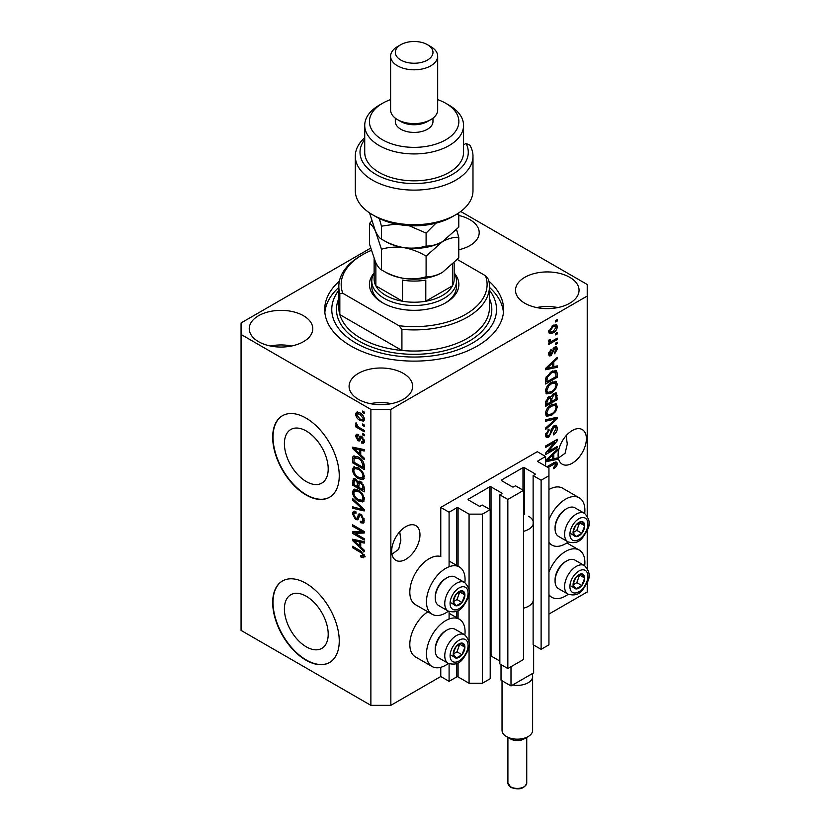 <?xml version="1.0" encoding="UTF-8"?>
<svg xmlns="http://www.w3.org/2000/svg" width="830" height="830" viewBox="0 0 830 830"><rect width="100%" height="100%" fill="white"/><g stroke="black" fill="none" stroke-linecap="round" stroke-linejoin="round"><path stroke-width="1.25" d="M545.611 456.49L537.29 451.686L440.772 507.421L449.092 512.224L456.749 507.804A0.944 0.54 0 0 1 458.077 507.804L469.064 514.144L482.375 514.144L490.198 509.63L482.209 505.014L480.383 506.072A0.944 0.54 0 0 1 479.045 506.072L468.4 499.919L468.4 499.152L489.7 486.857A0.944 0.54 0 0 1 491.028 486.857L501.683 493.01A0.944 0.54 0 0 1 501.683 493.777L499.847 494.836L507.836 499.442L523.481 490.416L515.492 485.799L513.666 486.857A0.944 0.54 0 0 1 512.328 486.857L501.683 480.705L501.683 479.937L522.983 467.643A0.944 0.54 0 0 1 524.311 467.643L534.966 473.785A0.944 0.54 0 0 1 534.966 474.563L533.13 475.611L541.119 480.228L548.941 475.715L548.941 468.027L537.965 461.688L537.965 460.909L545.611 456.49L545.611 466.107M537.965 460.909A0.944 0.54 0 0 0 537.965 461.688M533.13 601.096L533.13 644.723L541.119 649.33L548.941 644.817L548.941 475.715M541.119 649.33L541.119 480.228M533.13 524.228L533.13 475.611M501.683 479.937A0.944 0.54 0 0 0 501.683 480.705M499.847 494.836L499.847 663.938L507.836 668.544L523.481 659.518L523.481 490.416M507.836 668.544L507.836 499.442M490.198 655.814A0.944 0.54 0 0 1 491.028 655.959L499.847 661.053M468.4 499.152A0.944 0.54 0 0 0 468.4 499.919M370.637 248.139L241.063 322.943L241.063 630.406L370.875 705.344L390.847 705.344L440.772 676.523L449.092 681.326L456.749 676.907A0.944 0.54 0 0 1 458.077 676.907L469.064 683.246L482.375 683.246L490.198 678.733L490.198 509.63M482.375 683.246L482.375 514.144M469.064 683.246L469.064 645.709M469.064 642.088L469.064 593.44M469.064 589.819L469.064 514.144M449.092 681.326L449.092 663.761M449.092 619.014L449.092 611.492M449.092 566.745L449.092 512.224M440.772 676.523L440.772 667.31M448.418 611.171A27.297 15.76 -60 0 1 445.762 612.913A27.297 15.76 -60 0 1 432.119 614.273L415.467 604.665A27.297 15.76 -60 0 1 411.286 582.785A27.297 15.76 -60 0 1 429.12 558.725A27.297 15.76 -60 0 1 440.772 556.515L440.772 507.421M284.4 608.919A30.969 17.887 -120 0 0 297.929 640.086A30.969 17.887 -120 0 0 321.791 648.386A30.969 17.887 -120 0 0 328.203 634.213A30.969 17.887 -120 0 0 314.684 603.037A30.969 17.887 -120 0 0 290.822 594.737A30.969 17.887 -120 0 0 284.4 608.919M284.4 443.656A30.969 17.887 -120 0 0 297.929 474.822A30.969 17.887 -120 0 0 321.791 483.122A30.969 17.887 -120 0 0 328.203 468.95A30.969 17.887 -120 0 0 314.684 437.773A30.969 17.887 -120 0 0 290.822 429.483A30.969 17.887 -120 0 0 284.4 443.656M272.686 437.275A47.071 27.172 -120 0 0 293.239 484.647A47.071 27.172 -120 0 0 329.51 497.263A47.071 27.172 -120 0 0 339.252 475.715A47.071 27.172 -120 0 0 318.71 428.342A47.071 27.172 -120 0 0 282.439 415.726A47.071 27.172 -120 0 0 272.686 437.275M282.605 415.633A47.071 27.172 -120 0 0 273.018 437.088A47.071 27.172 -120 0 0 293.457 484.336A47.071 27.172 -120 0 0 329.676 497.16M272.686 602.538A47.071 27.172 -120 0 0 293.239 649.911A47.071 27.172 -120 0 0 329.51 662.516A47.071 27.172 -120 0 0 339.252 640.978A47.071 27.172 -120 0 0 318.71 593.606A47.071 27.172 -120 0 0 282.439 580.99A47.071 27.172 -120 0 0 272.686 602.538M282.605 580.896A47.071 27.172 -120 0 0 273.018 602.352A47.071 27.172 -120 0 0 293.457 649.6A47.071 27.172 -120 0 0 329.676 662.423M391.957 554.181L398.67 549.356L400.869 540.102L399.728 531.75M391.677 551.13A20.003 11.547 120 0 0 395.817 560.292A20.003 11.547 120 0 0 411.234 554.938A20.003 11.547 120 0 0 419.97 534.8A20.003 11.547 120 0 0 415.83 525.639A20.003 11.547 120 0 0 400.413 531.003A20.003 11.547 120 0 0 391.677 551.13M558.372 458.098L565.085 453.273L567.284 444.029L566.143 435.667M558.102 455.058A20.003 11.547 120 0 0 562.242 464.209A20.003 11.547 120 0 0 577.659 458.855A20.003 11.547 120 0 0 586.385 438.717A20.003 11.547 120 0 0 582.245 429.567A20.003 11.547 120 0 0 566.828 434.92A20.003 11.547 120 0 0 558.102 455.058M458.772 249.757A31.768 18.343 0 0 0 479.201 232.618A31.768 18.343 0 0 0 469.894 219.649A31.768 18.343 0 0 0 458.772 215.489M303.479 315.732A31.768 18.343 0 0 0 268.847 311.758A31.768 18.343 0 0 0 249.239 328.701A31.768 18.343 0 0 0 258.545 341.68A31.768 18.343 0 0 0 293.166 345.654A31.768 18.343 0 0 0 312.786 328.701A31.768 18.343 0 0 0 303.479 315.732M291.6 345.996A31.768 18.343 0 0 0 270.424 345.996M403.328 373.386A31.768 18.343 0 0 0 368.707 369.402A31.768 18.343 0 0 0 349.088 386.355A31.768 18.343 0 0 0 358.394 399.323A31.768 18.343 0 0 0 393.015 403.297A31.768 18.343 0 0 0 412.635 386.355A31.768 18.343 0 0 0 403.328 373.386M391.449 403.65A31.768 18.343 0 0 0 370.273 403.65M569.743 277.303A31.768 18.343 0 0 0 535.122 273.329A31.768 18.343 0 0 0 515.503 290.272A31.768 18.343 0 0 0 524.809 303.24A31.768 18.343 0 0 0 559.441 307.214A31.768 18.343 0 0 0 579.05 290.272A31.768 18.343 0 0 0 569.743 277.303M557.874 307.567A31.768 18.343 0 0 0 536.688 307.567M464.883 634.919A27.297 15.76 120 0 0 459.415 619.253A27.297 15.76 120 0 0 445.762 620.601A27.297 15.76 120 0 0 427.927 644.661A27.297 15.76 120 0 0 432.119 666.542A27.297 15.76 120 0 0 445.762 665.183A27.297 15.76 120 0 0 448.418 663.44M432.119 614.273A27.297 15.76 -60 0 1 427.927 592.392A27.297 15.76 -60 0 1 445.762 568.332A27.297 15.76 -60 0 1 459.415 566.983A27.297 15.76 -60 0 1 464.883 582.65M548.941 572.026A27.297 15.76 -60 0 1 565.583 551.421A27.297 15.76 -60 0 1 579.236 550.072A27.297 15.76 -60 0 1 584.704 565.738M568.239 594.27A27.297 15.76 -60 0 1 565.583 596.002A27.297 15.76 -60 0 1 551.94 597.361A27.297 15.76 -60 0 1 548.941 594.622M584.704 513.469A27.297 15.76 120 0 0 579.236 497.803A27.297 15.76 120 0 0 565.583 499.152A27.297 15.76 120 0 0 548.941 519.756M548.941 542.353A27.297 15.76 120 0 0 551.94 545.092A27.297 15.76 120 0 0 565.583 543.733A27.297 15.76 120 0 0 568.239 542M339.387 281.142A89.433 51.636 0 0 0 324.706 309.486A89.433 51.636 0 0 0 350.903 345.996A89.433 51.636 0 0 0 448.366 357.19A89.433 51.636 0 0 0 503.582 309.486A89.433 51.636 0 0 0 488.901 281.142M547.987 451.8L557.262 446.447L557.262 447.847L545.611 454.57L545.611 453.087L554.897 442.048L545.611 447.412L545.611 446.011L557.262 439.288L557.262 440.782L547.987 451.8L547.115 451.302M554.025 425.79L556.453 425.51L557.418 428.062C557.262 430.978 555.955 433.239 553.486 434.837L553.33 433.519L556.059 428.726L555.436 426.994L554.056 427.16L548.661 437.275L546.389 437.555L545.466 435.211L548.941 429.069L549.097 430.376L546.825 434.381L547.395 436.009L549.865 434.733L551.245 429.463L554.025 425.79M545.611 419.752L557.262 417.262L557.262 418.704L545.611 429.463L545.611 428.021L555.903 418.849L545.611 421.204L545.611 419.752M555.633 403.691L557.418 406.617L555.592 411.639L551.597 415.311L546.7 416.235L545.466 413.516C546.067 409.512 548.07 406.586 551.452 404.739L556.225 403.93M555.633 381.323L557.418 384.259L555.592 389.28L551.597 392.943L546.7 393.877L545.466 391.148C546.067 387.154 548.07 384.228 551.452 382.371L556.225 381.572M553.786 366.694L557.262 365.854L557.262 367.317L545.611 369.744L545.611 368.375L557.262 357.357L557.262 358.809L553.786 361.994L553.786 366.694L552.427 365.906M555.602 320.577L557.262 319.623L557.262 321.013L555.602 321.978L555.602 320.577M390.847 705.344L390.847 409.408L587.225 296.04L587.225 284.503L460.733 211.484M548.941 614.076L587.225 591.977L587.225 582.681M587.225 568.197L587.225 530.412M587.225 515.928L587.225 296.04M579.236 497.803L562.595 488.196A27.297 15.76 120 0 0 548.941 489.544M427.824 611.793A27.297 15.76 120 0 0 411.047 635.884A27.297 15.76 120 0 0 415.467 656.935L432.119 666.542M552.946 325.433L556.557 324.665L557.418 326.605C556.972 329.52 555.509 331.616 553.029 332.892L549.502 333.608L548.64 331.678L552.946 325.433M555.602 333.504L557.262 332.55L557.262 333.951L555.602 334.905L555.602 333.504M552.873 340.674L557.262 338.142L557.262 339.532L548.796 344.429L548.796 343.029L550.145 342.251L548.64 341.462L549.097 339.885L550.311 339.709L550.155 340.746L551.141 341.421L552.873 340.674M548.962 342.147L548.64 341.462M549.004 340.082L551.141 341.421M555.602 343.122L557.262 342.157L557.262 343.558L555.602 344.512L555.602 343.122M554.689 347.137L556.65 346.878L557.418 348.87L554.689 353.777L554.544 352.46L556.204 349.471L554.897 348.413L551.058 355.697L549.367 355.914L548.64 353.995L551.058 349.409L551.213 350.717L549.854 353.248L550.892 354.4L554.689 347.137M554.118 347.355L555.789 348.31L553.797 347.791M548.578 353.507L550.892 354.4M551.379 371.581L556.287 370.554L557.262 373.303L557.262 377.266L545.611 384L545.829 377.94L551.379 371.581M553.849 393.399L556.453 392.995L557.262 399.635L545.611 406.358L545.611 402.187L548.547 396.802L550.985 396.896L553.849 393.399M545.611 460.443L557.262 449.424L557.262 450.877L553.786 454.062L553.786 458.762L557.262 457.921L557.262 459.374L545.611 461.802M546.825 466.802L553.527 462.933L556.743 462.082L557.418 463.721L556.598 466.304L553.786 468.722L553.631 467.415L556.059 464.447L555.177 463.565L548.039 467.498M556.059 464.447L553.807 462.777M354.95 533.337L364.214 538.691L364.214 540.081L352.574 533.358L352.574 531.874L361.859 531.563L352.574 526.199L352.574 524.799L364.214 531.522L364.214 533.026L354.95 533.337L356.61 532.372L364.214 532.113M359.784 513.832L358.197 514.745L360.977 514.278L364.37 520.472L363.333 523.097L360.438 522.703L360.282 521.219L362.233 521.458L363.011 519.57L361.009 515.7L359.805 515.534L357.72 519.819L355.614 519.57L352.418 513.822L353.383 511.373L355.894 511.695L356.049 513.179L354.369 512.961L353.777 514.558L355.634 518.19L356.817 518.428L358.861 513.988M352.574 498.54L364.214 509.506L364.214 510.948L352.574 508.24L352.574 506.808L362.855 509.516L352.574 499.992L352.574 498.54M364.37 499.027L362.544 501.943L358.55 500.998C355.084 499.162 353.041 496.205 352.418 492.128L353.653 489.42L358.404 490.26L362.586 494.047L364.37 499.027M363.187 501.694L363.706 501.268M364.37 476.669L362.544 479.584L358.55 478.64C355.084 476.804 353.041 473.837 352.418 469.759L353.653 467.051L358.404 467.902L362.586 471.689L364.37 476.669M363.187 479.325L363.706 478.91M362.554 423.995L364.214 424.96L364.214 426.361L362.554 425.396L362.554 423.995M359.898 412.852C362.42 414.129 363.913 416.245 364.37 419.192L363.499 421.121L359.981 420.416C357.502 419.14 356.039 417.044 355.593 414.129L356.464 412.209L359.898 412.852M364.37 556.142L363.55 557.77L360.739 556.94L360.583 555.457L363.011 555.291L362.129 553.392L352.574 547.686L352.574 546.285L360.479 550.85L364.37 556.142M364.349 555.073L362.689 556.038L364.121 554.648M241.063 334.469L370.875 409.408L390.847 409.408M370.875 705.344L370.875 409.408M360.739 454.913L364.214 458.098L364.214 459.55L352.574 448.532L352.574 447.163L364.214 449.59L364.214 451.043L360.739 450.213L360.739 454.913M358.166 435.968L356.807 436.922L357.844 439.267L358.55 439.236L359.919 436.103L361.641 436.393L364.37 441.28L363.644 443.189L361.652 443.044L361.496 441.56L362.71 441.674L363.156 440.491L361.849 437.918L361.081 437.794L359.556 440.948L358.01 440.772L355.593 436.269L356.35 434.308L358.021 434.484L358.166 435.968L357.18 435.885L358.84 434.92M357.844 439.267L360.21 438.271L360.988 436.092M362.554 433.436L364.214 434.391L364.214 435.792L362.554 434.827L362.554 433.436M359.826 427.844L364.214 430.376L364.214 431.776L355.748 426.879L355.748 425.489L357.097 426.267L355.593 423.746L356.049 422.688L358.093 426.589L359.826 427.844M362.554 411.068L364.214 412.033L364.214 413.433L362.554 412.469L362.554 411.068M358.332 457.029C361.776 458.772 363.737 461.615 364.214 465.547L364.214 469.51L352.574 462.787L352.781 456.977L353.538 456.023L358.332 457.029M359.245 481.13L357.938 481.888L360.801 481.68L364.214 487.729L364.214 491.868L352.574 485.145L353.331 478.723L355.499 478.972L357.938 481.888L358.446 481.296M360.739 546.98L364.214 550.166L364.214 551.618L352.574 540.589L352.574 539.23L364.214 541.658L364.214 543.111L360.739 542.28L360.739 546.98M365.21 556.806L362.399 555.986M362.191 556.11L360.739 556.94M363.063 552.842L362.129 553.392M353.777 546.991L352.574 547.686M360.739 453.72L360.189 453.201M354.701 448.013L354.234 447.567L352.574 448.532M364.214 449.684L362.399 449.248L360.739 450.213M361.04 450.036L361.04 448.926L359.38 449.891L353.777 448.542L359.38 453.668L359.38 449.891M360.739 452.879L359.38 453.668M355.219 447.723L353.777 448.542M364.235 442.359L361.652 443.044M363.312 442.079L363.239 441.363M364.204 439.89L363.156 440.491M362.824 437.348L361.849 437.918M362.461 436.995L361.081 437.794M360.189 440.045L358.01 440.772M359.67 439.807L358.788 439.132M357.284 435.823L355.593 436.269M357.263 435.314L357.388 434.266M359.504 438.313L360.21 438.271L359.504 438.313M363.768 434.132L362.554 434.827M356.952 426.184L355.748 426.879M356.547 423.196L355.593 423.746M363.768 411.773L362.554 412.469M364.152 420.385L362.181 419.752M361.33 419.638L359.981 420.416M357.294 413.745L357.263 413.174L355.593 414.129M357.263 413.174L357.481 411.971M359.452 412.614L357.336 413.724L356.807 414.865L359.981 419.015L362.617 419.617L363.156 418.465L359.981 414.305L357.336 413.724M362.617 419.617L364.339 418.621M361.112 413.651L359.981 414.305M364.194 417.864L363.156 418.465M363.768 424.701L362.554 425.396M364.214 467.591L363.312 467.062M353.933 461.999L352.574 462.787M354.234 458.036L354.452 456.012L352.781 456.977M357.149 456.407L354.161 458.046L353.933 462.175L362.855 467.321L362.855 464.925L361.164 460.588L358.311 458.409L354.161 458.046L352.574 458.99M364.214 466.543L362.855 467.321M359.473 457.745L358.311 458.409M362.077 460.059L361.164 460.588M364.121 464.198L362.855 464.925M364.204 478.62L360.21 477.675M359.867 477.873L358.55 478.64M354.088 469.178L352.418 469.759M354.078 468.805L354.607 466.761M355.738 468.338L357.398 467.383L354.701 468.545L353.777 470.537C354.286 473.681 355.883 475.912 358.57 477.25L362.088 477.883L363.011 475.891C362.523 472.83 360.977 470.631 358.373 469.272L354.701 468.545M362.088 477.883L364.36 476.316M359.525 468.608L358.373 469.272M364.214 475.206L363.011 475.891M364.214 489.949L363.312 489.42M358.768 486.805L357.865 486.276M353.933 484.357L352.574 485.145M354.234 480.383L354.41 478.557M361.071 481.846L359.297 482.863L358.768 487.324L362.855 489.69L362.71 485.477L360.811 483.091L359.297 482.863M359.079 483.112L358.871 481.348M353.933 484.533L357.408 486.546L357.305 482.635L355.686 480.477L354.379 480.259L353.933 484.533M358.768 485.758L357.408 486.546M356.672 479.916L355.686 480.477M358.965 481.67L357.305 482.635M364.214 488.901L362.855 489.69M361.89 482.458L360.811 483.091M363.706 484.896L362.71 485.477M364.09 486.193L362.855 486.909M364.204 500.978L360.21 500.034M359.867 500.241L358.55 500.998M354.088 491.536L352.418 492.128M354.078 491.163L354.607 489.129M355.738 490.706L357.398 489.742L354.701 490.914L353.777 492.896C354.286 496.039 355.883 498.28 358.57 499.608L362.088 500.251L363.011 498.259C362.523 495.199 360.977 492.989 358.373 491.64L354.701 490.914M362.088 500.251L364.36 498.685M359.525 490.976L358.373 491.64M364.214 497.564L363.011 498.259M364.214 509.599L363.146 509.35M355.977 507.69L354.234 507.286L352.574 508.24M363.706 509.018L362.855 509.516M353.528 499.442L352.574 499.992M364.007 522.371L362.098 521.738L360.438 522.703M362.233 521.458L364.36 520.026M364.204 518.875L363.011 519.57M362.067 515.098L361.009 515.7M358.373 519.03L357.274 518.605L355.614 519.57M354.088 513.22L352.418 513.822M354.078 512.857L354.379 511.176M359.857 513.791L358.487 517.464L356.817 518.428M355.396 533.067L354.234 532.404L352.574 533.358M354.234 532.404L354.234 531.812M363.063 530.858L361.859 531.563M353.777 525.494L352.574 526.199M360.739 545.787L360.189 545.269M354.701 540.081L354.234 539.635L352.574 540.589M364.214 541.751L362.399 541.316L360.739 542.28M361.04 542.104L361.04 540.994L359.38 541.949L353.777 540.61L359.38 545.735L359.38 541.949M360.739 544.947L359.38 545.735M355.219 539.78L353.777 540.61M556.059 320.318L557.262 321.013M555.54 324.457L555.758 325.651L557.418 326.605M555.758 325.651L555.716 326.221M551.68 332.125L553.029 332.892M550.819 332.228L548.858 332.872M548.806 330.413L550.363 332.083L553.029 331.502L556.204 327.269L553.579 325.09M548.672 331.108L550.363 332.083M551.888 326.128L553.029 326.781L549.854 331.014M555.685 326.2L553.029 326.781M556.059 333.245L557.262 333.951M556.059 338.837L557.262 339.532M550.622 341.452L549.688 341.991M548.651 341.379L550.145 342.251M556.059 342.852L557.262 343.558M555.602 346.753L555.758 347.905L557.418 348.87M553.112 348.6L554.129 349.181M549.979 354.317L549.398 354.742L551.058 355.697M549.398 354.742L548.755 355.022M550.197 350.136L551.213 350.717M548.806 352.636L549.854 353.248M555.602 366.258L557.262 367.317M555.602 366.352L552.427 367.016L552.427 363.239L546.825 368.354L552.427 367.016M551.141 367.285L548.516 367.825M546.607 368.23L545.611 368.437M556.308 358.259L557.262 358.809M552.904 361.486L553.786 361.994M552.126 362.222L552.126 363.063M546.088 367.929L546.825 368.354M551.566 362.741L552.427 363.239M555.249 370.294L555.602 372.338L557.262 373.303M555.903 376.488L557.262 377.266M546.524 381.551L545.611 382.07M552.593 370.948L555.197 372.027L552.687 370.906M546.98 381.81L555.903 376.654L555.903 374.257L554.201 371.882L551.359 372.992L547.209 377.411L546.98 381.81L545.611 381.022M545.694 378.708L546.98 379.455M546.213 376.841L547.209 377.411M550.207 372.328L551.359 372.992M554.71 388.772L555.592 389.28M550.3 392.206L551.597 392.943M548.713 392.621L545.995 393.223M555.249 381.25L555.758 383.294L557.418 384.259M545.632 389.664L546.825 390.349L547.727 392.393L551.618 391.542C554.118 390.183 555.602 388.015 556.059 385.058L555.135 383.045L552.458 381.852M545.476 390.826L547.727 392.393M547.862 385.369L548.786 385.898L546.825 390.349M550.269 383.128L551.421 383.792L548.786 385.898M555.135 383.045L551.421 383.792M555.384 392.818L555.602 394.707M555.903 398.846L557.262 399.635M551.369 401.118L550.456 401.637M546.524 403.909L545.611 404.438M550.259 396.481L550.155 398.026M550.456 400.589L551.815 401.378L555.903 399.023L555.758 394.976L553.641 393.513M545.611 403.39L546.98 404.169L550.456 402.166L550.342 398.39L548.298 396.906M547.655 397.466L548.734 398.089L546.98 401.886L546.98 404.169M550.342 398.39L548.734 398.089M552.77 394.167L553.859 394.79L551.815 398.805L551.815 401.378M555.758 394.976L553.859 394.79M554.71 411.13L555.592 411.639M550.3 414.564L551.597 415.311M548.713 414.979L545.995 415.581M555.249 403.608L555.758 405.663L557.418 406.617M545.632 412.022L546.825 412.718L547.727 414.751L551.618 413.9C554.118 412.541 555.602 410.383 556.059 407.416L555.135 405.413L552.458 404.21M545.476 413.184L547.727 414.751M547.862 407.727L548.786 408.256L546.825 412.718M550.269 405.497L551.421 406.15L548.786 408.256M555.135 405.413L551.421 406.15M555.602 417.625L557.262 418.704M555.602 417.749L554.98 418.32M554.274 417.905L555.903 418.849M554.243 417.884L545.611 419.876M555.446 425.302L555.758 427.097L557.418 428.062M555.436 426.994L553.693 425.998M552.998 426.547L554.056 427.16M547.427 436.03L548.661 437.275M546.991 436.31L545.725 436.777M548.008 429.753L549.097 430.376M545.632 433.685L546.825 434.381M545.476 434.816L547.395 436.009M556.059 447.152L557.262 447.847M547.541 451.541L546.327 452.246M553.693 441.353L554.897 442.048M555.965 440.035L557.262 440.782M554.907 440.647L554.108 441.591M555.602 458.326L557.262 459.374M555.602 458.419L552.427 459.083L552.427 455.307L546.825 460.422L552.427 459.083M551.141 459.343L548.516 459.893M546.607 460.297L545.611 460.494M556.308 450.317L557.262 450.877M552.904 453.543L553.786 454.062M552.126 454.29L552.126 455.131M552.427 457.973L553.786 458.762M546.088 459.996L546.825 460.422M551.566 454.809L552.427 455.307M555.623 465.744L556.598 466.304M554.388 463.493L553.517 462.601M555.675 461.999L557.418 463.721M555.758 462.767L555.675 463.607L554.025 462.663M573.852 580.948A8.238 4.752 120 0 0 573.074 584.766A8.238 4.752 120 0 0 575.989 588.906A8.238 4.752 120 0 0 581.809 585.544A8.238 4.752 120 0 0 584.725 578.043A8.238 4.752 120 0 0 581.809 573.893A8.238 4.752 120 0 0 575.989 577.255A8.238 4.752 120 0 0 573.852 580.948M574.308 580.886L573.074 584.766L575.989 588.906L581.809 585.544L584.725 578.043L581.809 573.893L575.989 577.255L574.308 580.886M555.073 581.093L555.073 579.786A14.878 8.591 -60 0 1 556.474 572.897A14.878 8.591 -60 0 1 565.583 561.568L566.714 560.914A16.476 9.514 120 0 0 556.629 573.468A16.476 9.514 120 0 0 555.073 581.093A16.476 9.514 120 0 0 558.476 588.636L568 594.135A16.476 9.514 -60 0 1 566.153 578.966A16.476 9.514 -60 0 1 584.476 565.593L574.951 560.105A16.476 9.514 120 0 0 566.714 560.914M573.105 584.808L576.819 582.66L579.589 574.951M570.999 586.022L575.989 588.906M576.819 582.66L581.809 585.544M579.734 575.159L584.725 578.043M454.031 650.129A8.238 4.752 120 0 0 453.253 653.947A8.238 4.752 120 0 0 456.168 658.086A8.238 4.752 120 0 0 461.988 654.725A8.238 4.752 120 0 0 464.904 647.213A8.238 4.752 120 0 0 461.988 643.074A8.238 4.752 120 0 0 456.168 646.435A8.238 4.752 120 0 0 454.031 650.129M454.487 650.066L453.253 653.947L456.168 658.086L461.988 654.725L464.904 647.213L461.988 643.074L456.168 646.435L454.487 650.066M435.242 650.274L435.242 648.967A14.878 8.591 -60 0 1 436.653 642.078A14.878 8.591 -60 0 1 445.762 630.748L446.893 630.095A16.476 9.514 120 0 0 436.808 642.648A16.476 9.514 120 0 0 435.242 650.274A16.476 9.514 120 0 0 438.655 657.817L448.179 663.315A16.476 9.514 -60 0 1 446.322 648.147A16.476 9.514 -60 0 1 464.655 634.774L455.131 629.285A16.476 9.514 120 0 0 446.893 630.095M453.284 653.988L456.998 651.841L459.768 644.132M451.178 655.202L456.168 658.086M456.998 651.841L461.988 654.725M459.913 644.339L464.904 647.213M454.031 597.859A8.238 4.752 120 0 0 453.253 601.677A8.238 4.752 120 0 0 456.168 605.817A8.238 4.752 120 0 0 461.988 602.456A8.238 4.752 120 0 0 464.904 594.944A8.238 4.752 120 0 0 461.988 590.804A8.238 4.752 120 0 0 456.168 594.166A8.238 4.752 120 0 0 454.031 597.859M454.487 597.797L453.253 601.677L456.168 605.817L461.988 602.456L464.904 594.944L461.988 590.804L456.168 594.166L454.487 597.797M435.242 598.005L435.242 596.697A14.878 8.591 -60 0 1 436.653 589.808A14.878 8.591 -60 0 1 445.762 578.479L446.893 577.825A16.476 9.514 120 0 0 436.808 590.379A16.476 9.514 120 0 0 435.242 598.005A16.476 9.514 120 0 0 438.655 605.547L448.179 611.046A16.476 9.514 -60 0 1 446.322 595.878A16.476 9.514 -60 0 1 464.655 582.504L455.131 577.016A16.476 9.514 120 0 0 446.893 577.825M453.284 601.719L456.998 599.571L459.768 591.863M451.178 602.933L456.168 605.817M456.998 599.571L461.988 602.456M459.913 592.07L464.904 594.944M573.852 528.679A8.238 4.752 120 0 0 573.074 532.497A8.238 4.752 120 0 0 575.989 536.637A8.238 4.752 120 0 0 581.809 533.275A8.238 4.752 120 0 0 584.725 525.774A8.238 4.752 120 0 0 581.809 521.624A8.238 4.752 120 0 0 575.989 524.985A8.238 4.752 120 0 0 573.852 528.679M574.308 528.617L573.074 532.497L575.989 536.637L581.809 533.275L584.725 525.774L581.809 521.624L575.989 524.985L574.308 528.617M555.073 528.824L555.073 527.517A14.878 8.591 -60 0 1 556.474 520.628A14.878 8.591 -60 0 1 565.583 509.298L566.714 508.645A16.476 9.514 120 0 0 556.629 521.199A16.476 9.514 120 0 0 555.073 528.824A16.476 9.514 120 0 0 558.476 536.367L568 541.865A16.476 9.514 -60 0 1 566.153 526.697A16.476 9.514 -60 0 1 584.476 513.324L574.951 507.836A16.476 9.514 120 0 0 566.714 508.645M573.105 532.538L576.819 530.391L579.589 522.682M570.999 533.752L575.989 536.637M576.819 530.391L581.809 533.275M579.734 522.89L584.725 525.774M454.155 272.977A44.716 25.813 180 0 1 445.762 302.763A44.716 25.813 180 0 1 382.526 302.763L382.526 302.763A44.716 25.813 180 0 1 374.133 272.977M454.155 273.008A42.361 24.454 180 0 1 456.51 281.048A42.361 24.454 180 0 1 430.355 303.645A42.361 24.454 180 0 1 384.186 298.344A42.361 24.454 180 0 1 371.778 281.048L371.778 286.433A42.361 24.454 0 0 0 383.377 303.24M338.827 286.433L338.827 307.567A75.312 43.482 0 0 0 339.833 314.622A75.312 43.482 0 0 0 360.894 338.308A75.312 43.482 0 0 0 401.917 350.468L339.833 314.622L339.833 293.488A75.312 43.482 180 0 1 338.827 286.433A75.312 43.482 180 0 1 360.894 255.682L362.554 254.717A72.957 42.123 0 0 0 342.78 293.27L339.833 293.488M338.827 290.22A82.378 47.559 0 0 0 355.894 343.112A82.378 47.559 0 0 0 460.743 348.704A82.378 47.559 0 0 0 489.461 290.22M489.461 287.408A89.433 51.636 180 0 1 503.437 312.37M401.917 329.334L398.971 325.713A72.957 42.123 0 0 0 485.509 275.747L488.455 279.368A75.312 43.482 180 0 1 489.461 286.433A75.312 43.482 180 0 1 401.917 329.334L401.917 350.468A75.312 43.482 0 0 0 489.461 307.567L489.461 286.433M485.509 275.747L457.372 259.5M371.3 250.411A72.957 42.123 0 0 0 362.554 254.717M398.971 325.713L342.78 293.27M324.852 312.37A89.433 51.636 180 0 1 338.827 287.408M444.911 303.24A42.361 24.454 0 0 0 456.51 286.433L456.51 281.048M374.133 258.825L374.133 279.129A40.006 23.095 0 0 0 375.865 285.852A40.006 23.095 0 0 0 385.857 295.459A40.006 23.095 0 0 0 402.498 301.228A40.006 23.095 0 0 0 425.79 301.228A40.006 23.095 0 0 0 452.423 285.852A40.006 23.095 0 0 0 454.155 279.129L454.155 262.944M374.164 258.908A40.006 23.095 180 0 0 375.865 264.718L375.865 285.852L402.498 301.228L402.498 280.084A40.006 23.095 180 0 0 425.79 280.084L425.79 301.228L452.423 285.852L452.423 264.718A40.006 23.095 180 0 0 452.475 264.604M371.778 281.048A42.361 24.454 180 0 1 374.133 273.008M455.753 214.752L452.423 216.672A54.126 31.25 180 0 1 375.865 216.672L372.535 214.752A58.837 33.968 0 0 0 455.753 214.752A58.837 33.968 0 0 0 472.986 190.734L472.986 156.144A58.837 33.968 180 0 1 414.149 190.112A58.837 33.968 180 0 1 355.302 156.144A58.837 33.968 180 0 1 364.723 137.707M355.302 156.144L355.302 190.734A58.837 33.968 0 0 0 372.535 214.752L375.865 216.672M382.526 139.803A44.716 25.813 0 0 0 445.762 139.803A44.716 25.813 0 0 0 445.762 103.294L449.092 105.213A49.427 28.531 180 0 1 463.565 125.392A49.427 28.531 180 0 1 433.063 151.755A49.427 28.531 180 0 1 379.196 145.572A49.427 28.531 180 0 1 364.723 125.392A49.427 28.531 180 0 1 379.196 105.213L382.526 103.294A44.716 25.813 0 0 0 382.526 139.803M390.608 56.212L390.608 110.017A23.53 13.591 0 0 0 397.497 119.624L400.828 121.554A18.831 10.873 0 0 0 427.46 121.554L430.791 119.624A23.53 13.591 0 0 0 437.68 110.017L437.68 56.212A23.53 13.591 180 0 1 423.155 68.766A23.53 13.591 180 0 1 397.508 65.819A23.53 13.591 180 0 1 390.608 56.212A23.53 13.591 180 0 1 397.497 46.605L400.828 44.685A18.831 10.873 0 0 0 400.828 60.061A18.831 10.873 0 0 0 427.46 60.061A18.831 10.873 0 0 0 427.46 44.685L430.791 46.605A23.53 13.591 180 0 1 437.68 56.212M400.828 121.554L397.497 119.624A23.53 13.591 0 0 0 397.508 119.624A23.53 13.591 0 0 0 430.791 119.624M395.319 118.171L395.319 121.554A18.831 10.873 0 0 0 400.828 129.241A18.831 10.873 0 0 0 421.35 131.597A18.831 10.873 0 0 0 432.97 121.554L432.97 118.171M364.723 125.392L364.723 152.295A49.427 28.531 0 0 0 379.196 172.474A49.427 28.531 0 0 0 433.063 178.657A49.427 28.531 0 0 0 463.565 152.295L463.565 125.392M364.723 139.554A54.126 31.25 0 0 0 410.539 183.482A54.126 31.25 0 0 0 466.066 143.455L469.811 145.136A58.837 33.968 180 0 1 472.986 156.144M463.565 144.897L466.066 143.455M449.092 105.213L445.762 103.294A44.716 25.813 0 0 0 437.68 99.6M390.608 99.6A44.716 25.813 0 0 0 382.526 103.294M430.791 46.605L427.46 44.685A18.831 10.873 0 0 0 400.828 44.685M426.101 276.774C419.15 278.859 411.721 279.399 403.785 278.382C395.952 276.971 388.513 274.139 381.478 269.875C379.601 269.003 377.608 266.389 375.502 262.041L369.516 244.113L369.516 223.467C371.394 224.339 373.386 226.953 375.502 231.3L381.478 249.239C388.419 247.153 395.858 246.614 403.785 247.631C411.628 249.042 419.067 251.874 426.101 256.138L426.101 276.774C431.258 276.981 436.694 275.519 442.432 272.396L458.772 257.912L458.772 237.276L456.583 229.63M381.478 249.239L381.478 269.875M426.101 256.138L442.432 241.655C448.169 238.532 453.616 237.079 458.772 237.276M371.705 221.008L369.516 223.467M384.249 240.669A40.006 23.095 0 0 0 403.785 247.631A40.006 23.095 0 0 0 442.432 241.655A40.006 23.095 0 0 0 443.106 241.26M384.249 271.42A40.006 23.095 0 0 0 403.785 278.382A40.006 23.095 0 0 0 442.432 272.396M456.542 214.285L458.772 214.213L458.772 227.171L442.432 241.655C436.694 244.777 431.258 246.23 426.101 246.033C419.15 248.118 411.721 248.647 403.785 247.631C395.952 246.23 388.513 243.387 381.478 239.123C379.601 238.262 377.608 235.647 375.502 231.3L369.516 212.874M379.269 218.477L381.478 226.175L396.035 224.027M409.045 225.687L426.101 233.074L435.968 223.177M458.772 214.213L458.461 213.071M426.101 233.074L426.101 246.033M381.478 226.175L381.478 239.123M528.139 736.573L523.979 738.98A9.41 5.437 180 0 1 510.668 738.98L506.508 736.573A15.293 8.829 0 0 0 528.139 736.573A15.293 8.829 0 0 0 532.621 730.327L532.621 676.523A15.293 8.829 180 0 1 512.722 684.947L511 685.943L501.019 680.175L501.019 664.612M533.638 645.014L533.638 672.871L531.916 673.867A15.293 8.829 180 0 1 532.621 676.523M528.637 516.26A16.009 9.244 180 0 1 533.327 522.796A16.009 9.244 180 0 1 523.481 531.325M533.327 522.796L533.327 599.654A16.009 9.244 180 0 1 523.481 608.183M511 685.943L511 666.718M531.916 673.867L512.722 684.947M502.026 680.756L502.026 730.327A15.293 8.829 0 0 0 506.508 736.573L510.668 738.98M534.966 474.563L534.966 473.785M524.311 514.476L524.311 467.643M522.983 490.125L522.983 467.643M501.683 493.777L501.683 493.01M491.028 655.959L491.028 486.857M489.7 509.34L489.7 486.857M458.077 676.907L458.077 662.807M458.077 618.485L458.077 610.538M458.077 566.216L458.077 507.804M456.749 676.907L456.749 663.461M456.749 617.707L456.749 611.191M456.749 565.438L456.749 507.804M361.714 551.649L360.573 552.303M357.761 448.252L356.174 449.165M360.697 436.985L359.027 437.95M354.234 480.01L352.574 480.975M359.017 483.143L357.408 484.077M361.921 507.338L361.019 507.867M359.255 515.783L357.595 516.737M357.761 540.309L356.174 541.233M552.479 350.084L553.652 350.768M548.402 365.74L549.221 366.217M555.602 394.53L557.262 395.495M545.684 401.139L546.98 401.886M550.155 397.84L551.815 398.805M552.407 418.362L554.067 419.316M550.83 431.195L551.857 431.797M548.402 457.807L549.221 458.274M552.407 463.576L553.62 464.281M571.113 580.71A12.709 7.335 120 0 0 574.402 592.983A12.709 7.335 120 0 0 586.686 582.1A12.709 7.335 120 0 0 583.397 569.826A12.709 7.335 120 0 0 571.113 580.71M451.292 649.89A12.709 7.335 120 0 0 454.581 662.164A12.709 7.335 120 0 0 466.865 651.28A12.709 7.335 120 0 0 463.576 638.996A12.709 7.335 120 0 0 451.292 649.89M451.292 597.621A12.709 7.335 120 0 0 454.581 609.894A12.709 7.335 120 0 0 466.865 599.011A12.709 7.335 120 0 0 463.576 586.727A12.709 7.335 120 0 0 451.292 597.621M571.113 528.44A12.709 7.335 120 0 0 574.402 540.714A12.709 7.335 120 0 0 586.686 529.831A12.709 7.335 120 0 0 583.397 517.557A12.709 7.335 120 0 0 571.113 528.44M489.461 298.53A77.667 44.841 180 0 1 452.475 348.486A77.667 44.841 180 0 1 359.224 341.192A77.667 44.841 180 0 1 338.827 298.53M510.668 786.83A9.41 5.437 0 0 0 520.929 788.002A9.41 5.437 0 0 0 526.739 782.981C524.539 788.77 519.279 790.264 510.958 787.473L507.908 782.981A9.41 5.437 0 0 0 510.668 786.83M449.092 613.287L459.415 619.253M566.88 542.945L579.236 550.072M548.941 543.36L551.94 545.092M548.941 595.629L551.94 597.361M449.092 561.018L459.415 566.983M362.71 441.674L364.37 440.709M358.415 439.34L360.075 438.385M354.379 480.259L356.039 479.304M359.805 515.534L361.465 514.579M354.369 512.961L356.029 512.006M550.477 341.4L548.817 340.435M568 594.135C580.16 597.507 583.189 589.155 587.526 581.923C590.545 576.342 589.528 570.895 584.476 565.593M448.179 663.315C460.339 666.687 463.368 658.335 467.705 651.104C470.724 645.522 469.707 640.075 464.655 634.774M448.179 611.046C460.339 614.418 463.368 606.066 467.705 598.835C470.724 593.253 469.707 587.806 464.655 582.504M568 541.865C580.16 545.237 583.189 536.886 587.526 529.654C590.545 524.072 589.528 518.625 584.476 513.324M526.739 782.981L526.739 737.382M507.908 782.981L507.908 737.382"/></g></svg>
